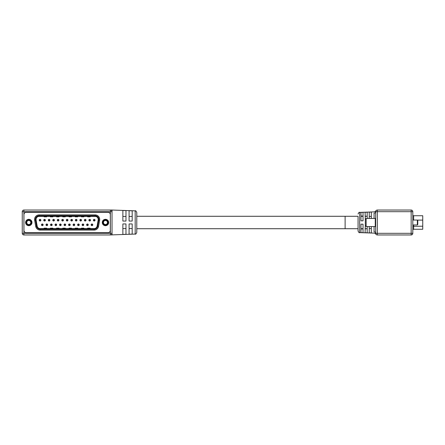 <?xml version="1.0" encoding="UTF-8"?>
<svg xmlns="http://www.w3.org/2000/svg" width="445" height="445" viewBox="0 0 445 445"><rect width="100%" height="100%" fill="white"/><g stroke="black" fill="none" stroke-linecap="round" stroke-linejoin="round"><path stroke-width="0.67" d="M25.732 232.691L108.541 232.691L25.732 232.691M108.541 212.31L25.732 212.31L108.541 212.31M93.389 220.18A0.829 0.829 0 0 1 94.218 219.352A0.829 0.829 0 0 1 95.046 220.18A0.829 0.829 0 0 1 94.218 221.009A0.829 0.829 0 0 1 93.389 220.18A0.829 0.829 0 0 0 94.218 221.009A0.829 0.829 0 0 0 95.046 220.18M88.872 220.18A0.829 0.829 0 0 1 89.701 219.352A0.829 0.829 0 0 1 90.53 220.18A0.829 0.829 0 0 1 89.701 221.009A0.829 0.829 0 0 1 88.872 220.18A0.829 0.829 0 0 0 89.701 221.009A0.829 0.829 0 0 0 90.53 220.18M84.361 220.18A0.829 0.829 0 0 1 85.19 219.352A0.829 0.829 0 0 1 86.018 220.18A0.829 0.829 0 0 1 85.19 221.009A0.829 0.829 0 0 1 84.361 220.18A0.829 0.829 0 0 0 85.19 221.009A0.829 0.829 0 0 0 86.018 220.18M79.85 220.18A0.829 0.829 0 0 1 80.678 219.352A0.829 0.829 0 0 1 81.502 220.18A0.829 0.829 0 0 1 80.678 221.009A0.829 0.829 0 0 1 79.85 220.18A0.829 0.829 0 0 0 80.678 221.009A0.829 0.829 0 0 0 81.502 220.18M75.333 220.18A0.829 0.829 0 0 1 76.162 219.352A0.829 0.829 0 0 1 76.991 220.18A0.829 0.829 0 0 1 76.162 221.009A0.829 0.829 0 0 1 75.333 220.18A0.829 0.829 0 0 0 76.162 221.009A0.829 0.829 0 0 0 76.991 220.18M91.13 224.82A0.829 0.829 0 0 1 91.959 223.991A0.829 0.829 0 0 1 92.788 224.82A0.829 0.829 0 0 1 91.959 225.648A0.829 0.829 0 0 1 91.13 224.82A0.829 0.829 0 0 0 91.959 225.648A0.829 0.829 0 0 0 92.788 224.82M86.619 224.82A0.829 0.829 0 0 1 87.448 223.991A0.829 0.829 0 0 1 88.271 224.82A0.829 0.829 0 0 1 87.448 225.648A0.829 0.829 0 0 1 86.619 224.82A0.829 0.829 0 0 0 87.448 225.648A0.829 0.829 0 0 0 88.271 224.82M82.103 224.82A0.829 0.829 0 0 1 82.931 223.991A0.829 0.829 0 0 1 83.76 224.82A0.829 0.829 0 0 1 82.931 225.648A0.829 0.829 0 0 1 82.103 224.82A0.829 0.829 0 0 0 82.931 225.648A0.829 0.829 0 0 0 83.76 224.82M77.591 224.82A0.829 0.829 0 0 1 78.42 223.991A0.829 0.829 0 0 1 79.249 224.82A0.829 0.829 0 0 1 78.42 225.648A0.829 0.829 0 0 1 77.591 224.82A0.829 0.829 0 0 0 78.42 225.648A0.829 0.829 0 0 0 79.249 224.82M73.08 224.82A0.829 0.829 0 0 1 73.903 223.991A0.829 0.829 0 0 1 74.732 224.82A0.829 0.829 0 0 1 73.903 225.648A0.829 0.829 0 0 1 73.08 224.82A0.829 0.829 0 0 0 73.903 225.648A0.829 0.829 0 0 0 74.732 224.82M70.822 220.18A0.829 0.829 0 0 1 71.651 219.352A0.829 0.829 0 0 1 72.479 220.18A0.829 0.829 0 0 1 71.651 221.009A0.829 0.829 0 0 1 70.822 220.18A0.829 0.829 0 0 0 71.651 221.009A0.829 0.829 0 0 0 72.479 220.18M66.305 220.18A0.829 0.829 0 0 1 67.134 219.352A0.829 0.829 0 0 1 67.963 220.18A0.829 0.829 0 0 1 67.134 221.009A0.829 0.829 0 0 1 66.305 220.18A0.829 0.829 0 0 0 67.134 221.009A0.829 0.829 0 0 0 67.963 220.18M61.794 220.18A0.829 0.829 0 0 1 62.623 219.352A0.829 0.829 0 0 1 63.451 220.18A0.829 0.829 0 0 1 62.623 221.009A0.829 0.829 0 0 1 61.794 220.18A0.829 0.829 0 0 0 62.623 221.009A0.829 0.829 0 0 0 63.451 220.18M68.563 224.82A0.829 0.829 0 0 1 69.392 223.991A0.829 0.829 0 0 1 70.221 224.82A0.829 0.829 0 0 1 69.392 225.648A0.829 0.829 0 0 1 68.563 224.82A0.829 0.829 0 0 0 69.392 225.648A0.829 0.829 0 0 0 70.221 224.82M64.052 224.82A0.829 0.829 0 0 1 64.881 223.991A0.829 0.829 0 0 1 65.704 224.82A0.829 0.829 0 0 1 64.881 225.648A0.829 0.829 0 0 1 64.052 224.82A0.829 0.829 0 0 0 64.881 225.648A0.829 0.829 0 0 0 65.704 224.82M57.283 220.18A0.829 0.829 0 0 1 58.111 219.352A0.829 0.829 0 0 1 58.935 220.18A0.829 0.829 0 0 1 58.111 221.009A0.829 0.829 0 0 1 57.283 220.18A0.829 0.829 0 0 0 58.111 221.009A0.829 0.829 0 0 0 58.935 220.18M52.766 220.18A0.829 0.829 0 0 1 53.595 219.352A0.829 0.829 0 0 1 54.424 220.18A0.829 0.829 0 0 1 53.595 221.009A0.829 0.829 0 0 1 52.766 220.18A0.829 0.829 0 0 0 53.595 221.009A0.829 0.829 0 0 0 54.424 220.18M48.255 220.18A0.829 0.829 0 0 1 49.084 219.352A0.829 0.829 0 0 1 49.912 220.18A0.829 0.829 0 0 1 49.084 221.009A0.829 0.829 0 0 1 48.255 220.18A0.829 0.829 0 0 0 49.084 221.009A0.829 0.829 0 0 0 49.912 220.18M43.738 220.18A0.829 0.829 0 0 1 44.567 219.352A0.829 0.829 0 0 1 45.396 220.18A0.829 0.829 0 0 1 44.567 221.009A0.829 0.829 0 0 1 43.738 220.18A0.829 0.829 0 0 0 44.567 221.009A0.829 0.829 0 0 0 45.396 220.18M39.227 220.18A0.829 0.829 0 0 1 40.056 219.352A0.829 0.829 0 0 1 40.884 220.18A0.829 0.829 0 0 1 40.056 221.009A0.829 0.829 0 0 1 39.227 220.18A0.829 0.829 0 0 0 40.056 221.009A0.829 0.829 0 0 0 40.884 220.18M59.535 224.82A0.829 0.829 0 0 1 60.364 223.991A0.829 0.829 0 0 1 61.193 224.82A0.829 0.829 0 0 1 60.364 225.648A0.829 0.829 0 0 1 59.535 224.82A0.829 0.829 0 0 0 60.364 225.648A0.829 0.829 0 0 0 61.193 224.82M55.024 224.82A0.829 0.829 0 0 1 55.853 223.991A0.829 0.829 0 0 1 56.682 224.82A0.829 0.829 0 0 1 55.853 225.648A0.829 0.829 0 0 1 55.024 224.82A0.829 0.829 0 0 0 55.853 225.648A0.829 0.829 0 0 0 56.682 224.82M50.513 224.82A0.829 0.829 0 0 1 51.336 223.991A0.829 0.829 0 0 1 52.165 224.82A0.829 0.829 0 0 1 51.336 225.648A0.829 0.829 0 0 1 50.513 224.82A0.829 0.829 0 0 0 51.336 225.648A0.829 0.829 0 0 0 52.165 224.82M45.996 224.82A0.829 0.829 0 0 1 46.825 223.991A0.829 0.829 0 0 1 47.654 224.82A0.829 0.829 0 0 1 46.825 225.648A0.829 0.829 0 0 1 45.996 224.82A0.829 0.829 0 0 0 46.825 225.648A0.829 0.829 0 0 0 47.654 224.82M41.485 224.82A0.829 0.829 0 0 1 42.314 223.991A0.829 0.829 0 0 1 43.143 224.82A0.829 0.829 0 0 1 42.314 225.648A0.829 0.829 0 0 1 41.485 224.82A0.829 0.829 0 0 0 42.314 225.648A0.829 0.829 0 0 0 43.143 224.82M31.317 222.5A2.525 2.525 0 0 0 28.791 219.975A2.525 2.525 0 0 0 26.266 222.5A2.525 2.525 0 0 0 28.791 225.025A2.525 2.525 0 0 0 31.317 222.5A2.525 2.525 0 0 1 28.791 225.025A2.525 2.525 0 0 1 26.266 222.5M108.007 222.5A2.525 2.525 0 0 0 105.476 219.975A2.525 2.525 0 0 0 102.951 222.5A2.525 2.525 0 0 0 105.476 225.025A2.525 2.525 0 0 0 108.007 222.5A2.525 2.525 0 0 1 105.476 225.025A2.525 2.525 0 0 1 102.951 222.5M36.051 219.463A3.065 3.065 0 0 1 39.115 216.398L95.158 216.398A3.065 3.065 0 0 1 98.173 219.991L97.105 226.071A3.065 3.065 0 0 1 94.084 228.602L40.184 228.602A3.065 3.065 0 0 1 37.169 226.071L36.095 219.991A3.065 3.065 0 0 1 36.051 219.463M35.444 220.108A3.727 3.727 0 0 1 39.115 215.736L95.158 215.736A3.727 3.727 0 0 1 98.829 220.108L97.755 226.188A3.727 3.727 0 0 1 94.084 229.264L40.184 229.264A3.727 3.727 0 0 1 36.518 226.188L35.444 220.108L34.627 220.253A4.556 4.556 0 0 1 39.115 214.907L95.158 214.907A4.556 4.556 0 0 1 99.641 220.253L98.573 226.327A4.556 4.556 0 0 1 94.084 230.093L40.184 230.093A4.556 4.556 0 0 1 35.7 226.327L34.627 220.253M44.155 216.398L44.155 216.837L46.642 216.837L46.642 216.398M50.363 216.398L50.363 216.837L52.849 216.837L52.849 216.398M56.576 216.398L56.576 216.837L59.063 216.837L59.063 216.398M62.789 216.398L62.789 216.837L65.27 216.837L65.27 216.398M68.997 216.398L68.997 216.837L71.484 216.837L71.484 216.398M44.155 228.602L44.155 228.163L46.642 228.163L46.642 228.602M50.363 228.602L50.363 228.163L52.849 228.163L52.849 228.602M56.576 228.602L56.576 228.163L59.063 228.163L59.063 228.602M62.789 228.602L62.789 228.163L65.27 228.163L65.27 228.602M68.997 228.602L68.997 228.163L71.484 228.163L71.484 228.602M75.211 216.398L75.211 216.837L77.697 216.837L77.697 216.398M81.424 216.398L81.424 216.837L83.905 216.837L83.905 216.398M87.632 216.398L87.632 216.837L90.118 216.837L90.118 216.398M75.211 228.602L75.211 228.163L77.697 228.163L77.697 228.602M81.424 228.602L81.424 228.163L83.905 228.163L83.905 228.602M87.632 228.602L87.632 228.163L90.118 228.163L90.118 228.602M136.782 212.499L136.782 232.418C136.098 233.925 135.564 234.476 135.185 234.07L135.185 210.847C135.564 210.441 136.098 210.997 136.782 212.499M122.87 228.58L125.974 228.58M129.083 228.58L132.187 228.58M136.782 222.5L136.782 228.713L358.064 228.713L345.114 228.713L345.114 216.287L358.064 216.287L136.782 216.287L136.782 222.5M125.974 234.32L125.974 223.952L122.87 223.952L122.87 234.426L125.974 234.32M132.187 234.098L132.187 223.952L129.083 223.952L129.083 234.209L132.187 234.098M110.366 234.966L110.366 211.692L23.908 211.692L23.908 233.308L112.023 233.308A1.658 1.658 0 0 1 110.366 234.966C111.506 234.966 111.506 234.966 110.366 234.966L23.908 234.966A1.658 1.658 0 0 1 22.25 233.308L22.25 211.692A1.658 1.658 0 0 1 23.908 210.034L112.023 210.034L112.023 234.882L111.506 234.966M122.87 210.491L122.87 221.048L125.974 221.048L125.974 210.596L122.87 210.491M129.083 210.708L129.083 221.048L132.187 221.048L132.187 210.819L129.083 210.708M110.321 230.304L110.321 214.696A2.486 2.486 0 0 0 107.84 212.209L26.433 212.209A2.486 2.486 0 0 0 23.947 214.696L23.947 230.304A2.486 2.486 0 0 0 26.433 232.791L107.84 232.791A2.486 2.486 0 0 0 110.321 230.304M112.023 211.692A1.658 1.658 0 0 0 110.366 210.034L110.366 211.692L112.023 211.692A1.658 1.658 0 0 0 110.366 210.034M125.974 216.42L122.87 216.42M132.187 216.42L129.083 216.42M28.769 220.47A2.03 2.03 0 0 0 26.744 222.5A2.03 2.03 0 0 0 28.769 224.53A2.03 2.03 0 0 0 30.8 222.5A2.03 2.03 0 0 0 28.769 220.47M28.769 224.942A2.442 2.442 0 0 1 26.327 222.5A2.442 2.442 0 0 1 28.769 220.058A2.442 2.442 0 0 1 31.217 222.5A2.442 2.442 0 0 1 28.769 224.942M105.459 220.47A2.03 2.03 0 0 0 103.429 222.5A2.03 2.03 0 0 0 105.459 224.53A2.03 2.03 0 0 0 107.49 222.5A2.03 2.03 0 0 0 105.459 220.47M105.459 224.942A2.442 2.442 0 0 1 103.017 222.5A2.442 2.442 0 0 1 105.459 220.058A2.442 2.442 0 0 1 107.901 222.5A2.442 2.442 0 0 1 105.459 224.942M412.81 230.093A0.829 0.829 0 0 1 413.639 229.264L422.75 229.264L422.75 215.736L413.639 215.736A0.829 0.829 0 0 1 412.81 214.907M412.81 212.31L412.81 232.691M358.064 214.034C358.748 212.532 359.282 211.981 359.66 212.382L359.66 232.618C359.282 233.019 358.748 232.468 358.064 230.966L358.064 216.287M369.244 226.577L369.244 232.863L371.314 232.924L371.314 226.577M363.031 224.158L363.031 232.668L360.962 232.607L360.962 224.158L363.031 224.158M367.175 226.494L367.175 232.796L365.1 232.735L365.317 224.158M412.81 231.445L412.81 233.308A1.658 1.658 0 0 1 411.158 234.966L377.327 234.966A1.658 1.658 0 0 1 375.669 233.308A1.658 1.457 0 0 0 374.073 231.851C374.468 233.558 374.468 233.558 374.073 231.851L374.073 226.577M360.962 220.842L360.962 212.393L363.031 212.332L363.031 220.842L360.962 220.842M365.317 220.842L365.1 212.265L367.175 212.204L367.175 218.506M369.244 218.423L369.244 212.137L371.314 212.076L371.314 218.423M377.327 234.966L377.327 233.308L411.158 233.308L411.158 211.692L377.327 211.692L377.327 233.308L375.669 233.308L375.669 211.692A1.658 1.658 0 0 1 377.327 210.034L411.158 210.034A1.658 1.658 0 0 1 412.81 211.692L412.81 213.556M377.327 210.034L377.327 211.692L375.669 211.692C375.869 210.702 375.869 210.702 375.669 211.692A1.658 1.457 0 0 1 374.073 213.149C374.468 211.442 374.468 211.442 374.073 213.149L374.073 218.423M369.244 216.37L371.314 216.459M365.1 216.192L367.175 216.281M360.962 216.02L363.031 216.103M369.244 228.63L371.314 228.541M365.1 228.808L367.175 228.719M360.962 228.98L363.031 228.897M375.669 226.166L375.257 226.577L375.257 218.423L375.669 218.834M417.366 224.942L417.366 220.058L417.783 220.47L417.783 224.53L417.366 224.942L412.81 224.942M417.366 220.058L412.81 220.058M367.386 218.423L375.257 218.423M367.386 226.577L375.257 226.577M365.317 225.643L366.146 226.494L365.317 225.643L365.317 219.357L366.146 218.506L366.146 226.494L367.386 226.494M367.386 218.506L366.146 218.506L365.317 219.357M94.423 220.18L94.006 220.18L94.423 220.18M89.912 220.18L89.495 220.18L89.912 220.18M85.396 220.18L84.984 220.18L85.396 220.18M80.884 220.18L80.467 220.18L80.884 220.18M76.368 220.18L75.956 220.18L76.368 220.18M92.165 224.82L91.753 224.82L92.165 224.82M87.654 224.82L87.237 224.82L87.654 224.82M83.137 224.82L82.725 224.82L83.137 224.82M78.626 224.82L78.214 224.82L78.626 224.82M74.115 224.82L73.698 224.82L74.115 224.82M71.856 220.18L71.439 220.18L71.856 220.18M67.345 220.18L66.928 220.18L67.345 220.18M62.828 220.18L62.417 220.18L62.828 220.18M69.598 224.82L69.186 224.82L69.598 224.82M65.087 224.82L64.67 224.82L65.087 224.82M58.317 220.18L57.9 220.18L58.317 220.18M53.8 220.18L53.389 220.18L53.8 220.18M49.289 220.18L48.878 220.18L49.289 220.18M44.778 220.18L44.361 220.18L44.778 220.18M40.261 220.18L39.85 220.18L40.261 220.18M60.57 224.82L60.158 224.82L60.57 224.82M56.059 224.82L55.647 224.82L56.059 224.82M51.548 224.82L51.131 224.82L51.548 224.82M47.031 224.82L46.619 224.82L47.031 224.82M42.52 224.82L42.103 224.82L42.52 224.82M25.604 222.5A3.187 3.187 0 0 1 28.791 219.313A3.187 3.187 0 0 1 31.984 222.5A3.187 3.187 0 0 1 28.791 225.687A3.187 3.187 0 0 1 25.604 222.5M102.289 222.5A3.187 3.187 0 0 1 105.476 219.313A3.187 3.187 0 0 1 108.669 222.5A3.187 3.187 0 0 1 105.476 225.687A3.187 3.187 0 0 1 102.289 222.5M95.158 215.736L95.158 214.907M39.115 215.736L39.115 214.907M35.7 226.327L36.518 226.188M98.829 220.108L99.641 220.253M40.184 230.093L40.184 229.264M97.755 226.188L98.573 226.327M94.084 230.093L94.084 229.264M22.25 211.692L23.908 211.692L23.908 210.034M23.908 234.966L23.908 233.308L22.25 233.308M413.639 215.736L413.639 220.058M417.421 220.108L422.75 220.108M413.639 224.942L413.639 229.264M412.81 226.327L422.75 226.188M412.81 233.308L411.158 233.308L411.158 234.966M411.158 210.034L411.158 211.692L412.81 211.692M367.175 216.287L365.1 216.287L367.175 216.287M363.031 216.287L360.962 216.287L363.031 216.287M367.175 228.713L365.1 228.713L367.175 228.713M363.031 228.713L360.962 228.713L363.031 228.713M135.185 234.07L112.023 234.882M135.185 210.847L112.023 210.034M359.66 232.618L374.423 233.136L375.847 234.048M359.66 212.382L374.423 211.864L375.841 210.958"/></g></svg>
